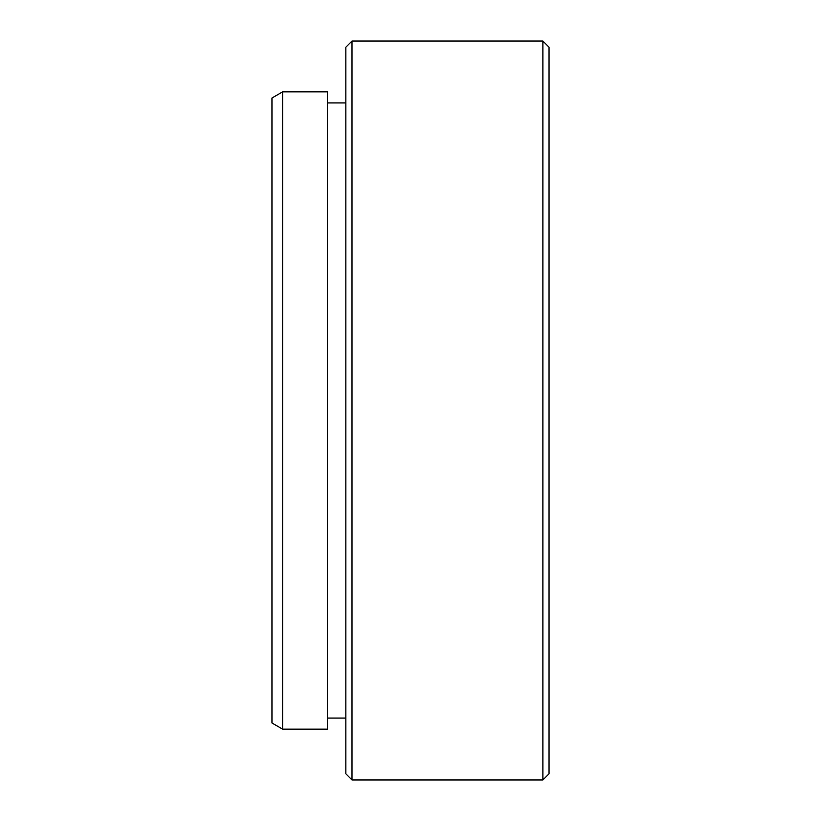 <?xml version="1.0" encoding="UTF-8"?>
<svg xmlns="http://www.w3.org/2000/svg" width="821" height="821" viewBox="0 0 821 821"><rect width="100%" height="100%" fill="white"/><g stroke="black" fill="none" stroke-linecap="round" stroke-linejoin="round"><path stroke-width="1.23" d="M282.619 729.151L271.956 722.993L271.956 98.007L282.619 91.849L282.619 729.151L327.374 729.151L327.374 91.849L282.619 91.849M549.044 47.208L549.044 773.793L542.886 779.95L542.886 41.05L549.044 47.208M352.004 779.95L345.846 773.793L345.846 47.208L352.004 41.05L352.004 779.95L542.886 779.95M327.374 102.933L345.846 102.933M352.004 41.05L542.886 41.05M327.374 718.067L345.846 718.067"/></g></svg>
